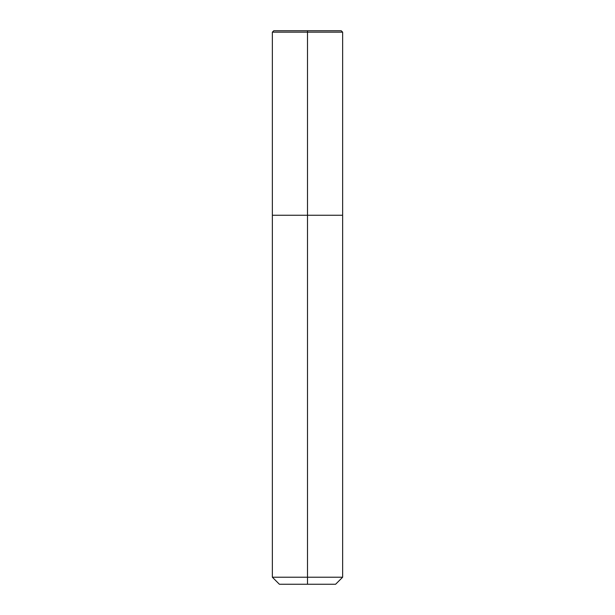 <?xml version="1.0" encoding="UTF-8"?>
<svg xmlns="http://www.w3.org/2000/svg" width="615" height="615" viewBox="0 0 615 615"><rect width="100%" height="100%" fill="white"/><g stroke="black" fill="none" stroke-linecap="round" stroke-linejoin="round"><path stroke-width="0.46" stroke-dasharray="3.08 2.31" d="M342.64 577.224L272.36 577.224M335.613 584.25L307.5 584.25L307.5 215.25L342.64 215.25L272.36 215.25L307.5 215.25L307.5 30.75L273.76 30.75M307.5 584.25L279.387 584.25M342.64 32.157L272.36 32.157M341.24 30.75L307.5 30.75"/><path stroke-width="0.92" d="M307.5 584.25L279.387 584.25L272.36 577.224L342.64 577.224L342.64 32.157L307.5 32.157L307.5 215.25L342.64 215.25L307.5 215.25L307.5 584.25L335.613 584.25L342.64 577.224M272.36 577.224L272.36 215.25L307.5 215.25L272.36 215.25L272.36 32.157L307.5 32.157L307.5 30.75L341.24 30.75L342.64 32.157M272.36 32.157L273.76 30.75L307.5 30.75"/></g></svg>
